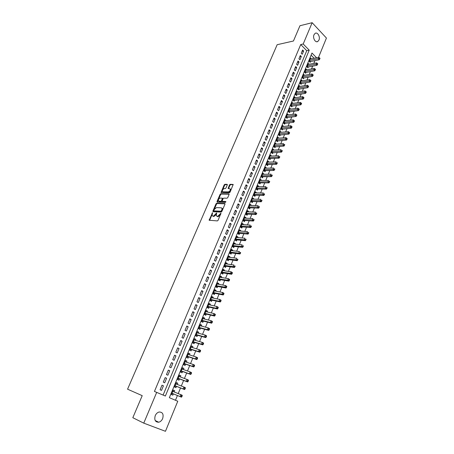 <?xml version="1.0" encoding="UTF-8"?>
<svg xmlns="http://www.w3.org/2000/svg" width="454" height="454" viewBox="0 0 454 454"><rect width="100%" height="100%" fill="white"/><g stroke="black" fill="none" stroke-linecap="round" stroke-linejoin="round"><path stroke-width="0.68" d="M212.506 212.71L209.135 220.235L217.364 220.911L218.09 220.303L220.967 213.244L217.636 216.359L216.274 215.866L216.626 212.926L213.482 216.121L212.818 216.081L212.143 215.639L212.506 212.71M212.529 213.391L209.583 220.394M220.882 213.749L220.428 214.765L219.94 214.43M216.677 213.562L216.246 214.538L215.763 214.203M318.969 40.043L317.783 41.501C315.411 43.062 312.505 37.932 313.992 34.765L315.161 33.329C317.55 31.752 320.445 36.888 318.969 40.043M162.668 418.554C161.772 420.552 160.461 421.777 158.724 422.226C155.262 422.175 154.099 419.984 155.234 415.654C156.131 413.679 157.424 412.465 159.127 412.011C162.617 412.033 163.798 414.218 162.668 418.554M227.295 184.92L227.108 184.313L224.855 184.313L224.151 184.914L221.047 192.519L229.355 192.78L230.07 192.167L233.191 184.455L230.189 184.313L229.474 184.92L228.124 188.467L230.331 188.995C230.45 190.453 229.781 191.418 228.322 191.894L222.999 191.826L222.409 191.457C222.29 190.022 222.954 189.063 224.389 188.575L225.275 188.586L225.978 187.979L227.295 184.92M316.608 57.789L311.983 53.033L169.359 397.698L177.769 401.228L165.46 431.3L143.759 423.139L132.818 417.703L142.215 395.655L127.563 389.186L277.167 44.702L293.449 41.008L299.963 25.73L312.153 22.7L326.437 38.057L318.515 57.42M143.759 423.139L156.692 392.387L165.369 396.03L309.214 50.184L303.198 43.993L312.153 22.7M154.434 391.433L163.094 395.071L306.745 50.695L300.73 44.532L154.434 391.433L156.692 392.387M300.73 44.532L303.198 43.993M216.728 203.21L216.019 203.806L212.898 211.07L213.068 211.712L221.115 212.114L221.836 211.507L224.98 204.13L224.787 203.488L216.728 203.21L217.205 203.545L216.501 204.141L213.306 211.723M217.006 201.514L220.105 194.318L220.809 193.716L228.895 193.858L229.088 194.482L227.755 197.603L227.04 198.211L223.737 198.131L223.022 198.733L222.102 201.287L225.763 201.536L225.388 202.405L217.188 202.138L217.006 201.514L217.489 201.848L220.582 194.658L220.105 194.318M311.285 58.816L310.564 58.084L309.219 61.347L310.201 62.34L310.593 61.386M309.055 64.269L308.317 63.526L306.961 66.806L307.948 67.794L308.345 66.84M306.813 69.751L306.053 68.997L304.691 72.3L305.684 73.281L306.081 72.322M304.555 75.268L303.777 74.501L302.404 77.821L303.408 78.803L303.805 77.833M302.29 80.818L301.49 80.04L300.105 83.377L301.115 84.353L301.518 83.383M300.009 86.402L299.186 85.613L297.796 88.967L298.811 89.937L299.214 88.956M297.716 92.014L296.871 91.214L295.475 94.591L296.496 95.556L296.899 94.568M295.406 97.667L294.538 96.85L293.136 100.249L294.164 101.202L294.572 100.215M293.091 103.347L292.194 102.519L290.781 105.935L291.814 106.889L292.228 105.89M290.759 109.062L289.839 108.222L288.415 111.661L289.459 112.603L289.873 111.605M288.415 114.811L287.467 113.96L286.037 117.416L287.081 118.358L287.501 117.348M286.054 120.599L285.078 119.725L283.642 123.204L284.698 124.141L285.118 123.125M283.688 126.422L282.677 125.531L281.23 129.032L282.297 129.963L282.717 128.942M281.304 132.279L280.266 131.371L278.807 134.895L279.88 135.814L280.3 134.787M277.876 140.672L277.445 141.705L276.373 140.791L277.837 137.25L278.909 138.169L277.411 138.277L285.997 137.641L286.786 138.322L286.542 138.918L286.973 139.293L287.217 138.691L286.786 138.322M276.458 144.1L274.976 144.168M276.469 144.071L275.391 143.158L273.921 146.721L274.999 147.629L275.43 146.591M273.995 150.064L272.525 150.098M274.017 150.013L272.933 149.105L271.452 152.692L272.542 153.594L272.973 152.55M271.52 156.068L270.062 156.057M271.554 155.989L270.459 155.086L268.967 158.696L270.068 159.592L270.499 158.537M269.029 162.106L267.582 162.055M269.074 161.999L267.974 161.108L266.47 164.734L267.576 165.625L268.013 164.564M266.521 168.184L265.085 168.088M266.577 168.048L265.465 167.163L263.956 170.812L265.068 171.697L265.511 170.63M263.995 174.302L262.577 174.16M264.063 174.137L262.951 173.252L261.43 176.929L262.548 177.803L262.991 176.731M261.459 180.454L260.051 180.266M261.538 180.255L260.414 179.387L258.888 183.081L260.011 183.949L260.46 182.871M258.899 186.639L257.509 186.412M258.996 186.418L257.866 185.55L256.328 189.273L257.463 190.135L257.906 189.051M256.334 192.871L254.949 192.598M256.436 192.615L255.301 191.758L253.752 195.498L254.893 196.355L255.341 195.265M253.746 199.136L253.86 198.858L252.379 198.818M253.86 198.858L252.719 198.001L251.158 201.769L252.311 202.615L252.764 201.519M251.141 205.446L251.272 205.129L249.791 205.077M251.272 205.129L250.12 204.289L248.554 208.074L249.711 208.914L250.165 207.813M248.525 211.791L248.667 211.445L247.186 211.377M248.667 211.445L247.504 210.611L245.926 214.424L247.095 215.253L247.555 214.14M245.886 218.175L246.04 217.801L244.564 217.716M246.04 217.801L244.876 216.972L243.287 220.809L244.462 221.631L244.922 220.513M243.236 224.599L243.401 224.197L241.931 224.094M243.401 224.197L242.226 223.374L240.631 227.233L241.812 228.05L242.277 226.926M240.569 231.069L240.751 230.632L239.275 230.513M240.751 230.632L239.564 229.815L237.958 233.702L239.144 234.508L239.616 233.379M237.879 237.573L238.078 237.107L236.608 236.971M238.078 237.107L236.886 236.301L235.268 240.206L236.466 241.012L236.937 239.871M235.178 244.121L235.388 243.622L233.918 243.469M235.388 243.622L234.185 242.822L232.561 246.755L233.765 247.549L234.236 246.403M232.459 250.716L232.681 250.177L231.217 250.006M232.681 250.177L231.472 249.388L229.832 253.349L231.046 254.132L231.523 252.98M229.724 257.344L229.957 256.777L228.493 256.589M229.957 256.777L228.742 255.994L227.091 259.983L228.311 260.755L228.793 259.597M226.966 264.018L227.216 263.422L225.757 263.212M227.216 263.422L225.99 262.645L224.333 266.657L225.564 267.423L226.047 266.254M224.197 270.737L224.458 270.102L222.999 269.88M224.458 270.102L223.22 269.341L221.552 273.376L222.795 274.137L223.277 272.956M221.404 277.502L221.683 276.832L220.224 276.588M221.683 276.832L220.44 276.072L218.76 280.135L220.008 280.89L220.496 279.704M218.595 284.306L218.885 283.602L217.432 283.341M218.885 283.602L217.636 282.853L215.945 286.939L217.199 287.683L217.693 286.491M215.769 291.156L216.076 290.412L214.623 290.134M216.076 290.412L214.816 289.675L213.113 293.789L214.379 294.527L214.873 293.324M212.92 298.051L213.244 297.274L211.797 296.978M213.244 297.274L211.973 296.541L210.264 300.684L211.536 301.411L212.035 300.202M210.06 304.992L210.395 304.174L208.948 303.862M210.395 304.174L209.118 303.454L207.393 307.625L208.675 308.34L209.181 307.125M207.177 311.972L207.529 311.126L206.088 310.791M207.529 311.126L206.241 310.411L204.504 314.611L205.798 315.314L206.303 314.094M204.272 319.003L204.641 318.118L203.205 317.766M204.641 318.118L203.347 317.42L201.599 321.642L202.898 322.34L203.409 321.103M201.355 326.086L201.735 325.16L200.299 324.786M201.735 325.16L200.43 324.468L198.67 328.719L199.981 329.405L200.492 328.163M198.415 333.208L198.812 332.243L197.377 331.851M198.812 332.243L197.496 331.562L195.725 335.841L197.047 336.522L197.564 335.273M195.453 340.381L195.867 339.376L194.437 338.962M195.867 339.376L194.545 338.707L192.763 343.014L194.091 343.684L194.607 342.424M192.473 347.599L192.905 346.561L191.474 346.124M192.905 346.561L191.571 345.897L189.778 350.233L191.117 350.891L191.639 349.625M189.471 354.869L189.92 353.785L188.495 353.331M189.92 353.785L188.58 353.133L186.77 357.502L188.121 358.149L188.648 356.872M186.452 362.184L186.917 361.066L185.499 360.584M186.917 361.066L185.567 360.419L183.745 364.817L185.107 365.453L185.635 364.17M183.416 369.55L183.893 368.393L182.48 367.888M183.893 368.393L182.531 367.757L180.703 372.184L182.071 372.808L182.604 371.52M180.352 376.968L180.851 375.764L179.438 375.242M180.851 375.764L179.478 375.146L177.633 379.601L179.012 380.214L179.551 378.914M177.27 384.436L177.786 383.187L176.379 382.648M177.786 383.187L176.402 382.58L174.552 387.063L175.936 387.671L176.475 386.36M162.004 385.191L160.086 389.759L161.522 390.372L163.434 385.809L162.004 385.191M165.182 377.614L163.275 382.154L164.706 382.779L166.601 378.244L165.182 377.614M168.338 370.095L166.448 374.601L167.861 375.237L169.745 370.731L168.338 370.095M171.47 362.621L169.592 367.099L170.999 367.746L172.872 363.274L171.47 362.621M174.586 355.204L172.719 359.647L174.115 360.3L175.97 355.862L174.586 355.204M177.673 347.832L175.823 352.247L177.208 352.911L179.052 348.502L177.673 347.832M180.749 340.511L178.904 344.898L180.283 345.573L182.116 341.192L180.749 340.511M183.796 333.242L181.969 337.594L183.337 338.281L185.158 333.934L183.796 333.242M186.827 326.017L185.011 330.347L186.367 331.04L188.177 326.721L186.827 326.017M189.834 318.844L188.03 323.14L189.38 323.85L191.174 319.554L189.834 318.844M192.825 311.716L191.032 315.984L192.371 316.699L194.159 312.437L192.825 311.716M195.793 304.634L194.017 308.879L195.345 309.605L197.115 305.366L195.793 304.634M198.744 297.603L196.979 301.819L198.296 302.551L200.055 298.346L198.744 297.603M201.678 290.617L199.919 294.805L201.23 295.548L202.978 291.366L201.678 290.617M204.589 283.676L202.842 287.836L204.141 288.591L205.883 284.437L204.589 283.676M207.478 276.781L205.747 280.913L207.035 281.679L208.766 277.553L207.478 276.781M210.355 269.931L208.63 274.034L209.913 274.806L211.626 270.709L210.355 269.931M213.21 263.127L211.496 267.207L212.767 267.985L214.475 263.91L213.21 263.127M216.042 256.368L214.345 260.42L215.605 261.209L217.301 257.163L216.042 256.368M218.862 249.649L217.171 253.673L218.425 254.473L220.111 250.449L218.862 249.649M221.66 242.975L219.986 246.976L221.229 247.782L222.903 243.787L221.66 242.975M224.441 236.341L222.778 240.319L224.015 241.131L225.678 237.164L224.441 236.341M227.204 229.752L225.553 233.702L226.779 234.525L228.43 230.581L227.204 229.752M229.951 223.209L228.305 227.131L229.525 227.959L231.171 224.043L229.951 223.209M232.681 216.7L231.046 220.599L232.261 221.439L233.889 217.545L232.681 216.7M235.393 210.236L233.77 214.112L234.973 214.958L236.591 211.087L235.393 210.236M238.089 203.818L236.472 207.665L237.669 208.517L239.281 204.675L238.089 203.818M240.768 197.433L239.162 201.258L240.348 202.121L241.948 198.296L240.768 197.433M243.423 191.089L241.834 194.891L243.009 195.759L244.598 191.963L243.423 191.089M246.068 184.789L244.485 188.563L245.659 189.443L247.237 185.669L246.068 184.789M248.696 178.524L247.124 182.275L248.287 183.161L249.859 179.409L248.696 178.524M251.306 172.299L249.745 176.027L250.897 176.918L252.458 173.195L251.306 172.299M253.905 166.113L252.35 169.819L253.497 170.721L255.046 167.015L253.905 166.113M256.482 159.967L254.938 163.65L256.079 164.552L257.617 160.875L256.482 159.967M259.047 153.855L257.509 157.515L258.644 158.429L260.176 154.774L259.047 153.855M261.595 147.783L260.068 151.42L261.192 152.34L262.713 148.708L261.595 147.783M264.126 141.75L262.605 145.365L263.723 146.29L265.238 142.675L264.126 141.75M266.64 135.752L265.13 139.344L266.243 140.275L267.747 136.688L266.64 135.752M269.143 129.787L267.644 133.363L268.745 134.299L270.238 130.729L269.143 129.787M271.628 123.863L270.136 127.415L271.231 128.357L272.718 124.81L271.628 123.863M274.097 117.972L272.616 121.502L273.705 122.455L275.181 118.931L274.097 117.972M276.554 112.121L275.079 115.628L276.163 116.587L277.632 113.08L276.554 112.121M278.994 106.298L277.53 109.789L278.603 110.753L280.067 107.269L278.994 106.298M281.418 100.516L279.965 103.983L281.032 104.953L282.484 101.492L281.418 100.516M283.829 94.767L282.388 98.212L283.449 99.188L284.891 95.749L283.829 94.767M286.23 89.052L284.794 92.48L285.844 93.462L287.28 90.04L286.23 89.052M288.613 83.371L287.183 86.776L288.233 87.764L289.658 84.365L288.613 83.371M290.98 77.725L289.561 81.107L290.6 82.1L292.018 78.718L290.98 77.725M293.335 72.112L291.928 75.472L292.961 76.471L294.368 73.111L293.335 72.112M295.679 66.528L294.277 69.876L295.304 70.875L296.7 67.538L295.679 66.528M298.006 60.984L296.61 64.303L297.631 65.314L299.021 61.994L298.006 60.984M300.321 55.467L298.931 58.77L299.946 59.786L301.331 56.483L300.321 55.467M302.25 54.287L303.624 51.007L302.619 49.98L301.24 53.266L302.25 54.287M175.477 400.263L177.423 395.519M178.212 393.595L180.527 387.954M181.328 386.014L183.609 380.446M184.42 378.483L186.673 372.989M187.491 371.003L189.715 365.578M190.538 363.575L192.74 358.217M193.569 356.197L195.736 350.908M196.576 348.865L198.721 343.65M199.567 341.584L201.684 336.437M202.535 334.354L204.623 329.269M205.486 327.175L207.546 322.153M208.414 320.036L210.446 315.082M211.326 312.948L213.335 308.062M214.214 305.905L216.195 301.081M217.086 298.914L219.044 294.152M219.94 291.962L221.87 287.263M222.778 285.061L224.679 280.419M225.593 278.2L227.471 273.62M228.39 271.384L230.246 266.867M231.171 264.614L232.998 260.159M233.929 257.889L235.739 253.491M236.676 251.204L238.458 246.863M239.4 244.564L241.159 240.279M242.113 237.97L243.849 233.736M244.802 231.409L246.516 227.238M247.475 224.895L249.167 220.78M250.137 218.425L251.805 214.362M252.776 211.99L254.422 207.983M255.398 205.6L257.026 201.644M258.008 199.244L259.609 195.345M260.602 192.933L262.179 189.085M263.178 186.662L264.733 182.86M265.738 180.425L267.275 176.68M268.28 174.228L269.795 170.534M270.805 168.071L272.304 164.427M273.319 161.953L274.795 158.355M275.816 155.87L277.275 152.323M278.296 149.826L279.738 146.33M280.765 143.816L282.184 140.371M283.217 137.846L284.613 134.446M285.657 131.91L287.03 128.556M288.074 126.013L289.436 122.705M290.486 120.145L291.826 116.882M292.875 114.317L294.198 111.099M295.259 108.523L296.558 105.351M297.62 102.763L298.908 99.636M299.969 97.043L301.24 93.955M302.307 91.35L303.556 88.309M304.628 85.692L305.86 82.696M306.938 80.069L308.152 77.112M309.236 74.479L310.434 71.567M311.518 68.917L312.698 66.046M313.788 63.39L314.945 60.564M314.134 58.265L311.104 55.161M174.171 391.95L174.699 390.667L173.309 390.065L171.442 394.583L172.838 395.173L173.383 393.856M169.359 397.698L177.769 401.228M163.094 395.071L165.369 396.03M306.745 50.695L309.214 50.184M174.699 390.667L173.297 390.099M163.434 385.809L161.987 385.225M166.601 378.244L165.154 377.688M169.745 370.731L168.292 370.197M172.872 363.274L171.413 362.763M175.97 355.862L174.512 355.374M179.052 348.502L177.588 348.036M182.116 341.192L180.647 340.75M185.158 333.934L183.683 333.508M188.177 326.721L186.702 326.318M191.174 319.554L189.698 319.173M194.159 312.437L192.672 312.08M197.115 305.366L195.629 305.031M200.055 298.346L198.568 298.028M202.978 291.366L201.485 291.071M205.883 284.437L204.385 284.159M208.766 277.553L207.262 277.292M211.626 270.709L210.128 270.471M214.475 263.91L212.971 263.695M217.301 257.163L215.792 256.964M220.111 250.449L218.601 250.273M222.903 243.787L221.387 243.622M225.678 237.164L224.157 237.022M228.43 230.581L226.915 230.456M231.171 224.043L229.65 223.936M233.889 217.545L232.369 217.455M236.591 211.087L235.064 211.019M239.281 204.675L237.748 204.618M241.948 198.296L240.416 198.262M244.598 191.963L243.066 191.946M247.237 185.669L245.705 185.663M249.859 179.409L248.321 179.426M252.458 173.195L250.92 173.224M255.046 167.015L253.508 167.061M257.617 160.875L256.073 160.937M260.176 154.774L258.627 154.848M262.713 148.708L261.169 148.798M265.238 142.675L263.689 142.783M267.747 136.688L266.197 136.807M270.238 130.729L268.689 130.865M272.718 124.81L271.163 124.963M275.181 118.931L273.626 119.096M277.632 113.08L276.072 113.262M280.067 107.269L278.506 107.462M282.484 101.492L280.924 101.696M284.891 95.749L283.33 95.97M287.28 90.04L285.719 90.272M289.658 84.365L288.091 84.609M292.018 78.718L290.452 78.985M294.368 73.111L292.802 73.389M296.7 67.538L295.134 67.822M299.021 61.994L297.455 62.294M301.331 56.483L299.759 56.795M303.624 51.007L302.052 51.33M216.246 214.538L213.97 216.45L213.306 216.41M220.428 214.765L218.124 216.694L217.449 216.654M225.048 203.823L217.205 203.545M213.806 210.423L213.925 210.866L220.99 211.212L221.881 209.879L221.995 208.273L221.285 207.819L216.456 207.614L214.192 209.527L213.806 210.423M221.938 208.176L222.477 208.613L222.364 210.219L221.473 211.547L214.407 211.201M229.156 194.198L221.285 194.057L220.582 194.658M222.295 201.428L225.933 201.865M220.349 198.046C218.902 198.523 218.238 199.493 218.363 200.957L220.797 201.383L221.512 200.776L222.432 198.228L220.349 198.046M218.851 201.315L219.418 201.661L218.942 201.321M222.715 198.432L222.869 199.056L221.989 201.116L221.28 201.718L219.418 201.661M217.489 201.848L217.415 202.143M222.886 191.815L223.47 192.167L222.999 191.826M230.326 188.977L230.808 189.341C230.921 190.799 230.252 191.764 228.799 192.241L223.47 192.167M233.225 184.664L230.655 184.664L229.945 185.272L228.566 188.609M227.363 184.659L225.326 184.659L224.622 185.26L221.49 192.655M173.683 391.751L173.014 390.781M171.72 393.913L173.019 393.709L181.447 397.171L180.039 396.569L180.828 394.657L172.764 391.382M171.987 393.26L180.039 396.569L181.872 396.665L182.185 395.899L181.623 395.661L181.311 396.427M181.623 395.661L180.828 394.657L182.224 395.258L182.185 395.899M181.872 396.665L181.447 397.171M176.725 384.22L176.095 383.318M174.813 386.433L176.112 386.218L184.562 389.543L183.166 388.936L183.944 387.035L175.863 383.885M175.091 385.752L183.166 388.936L184.988 389.033L185.3 388.272L184.744 388.028L184.432 388.789M184.744 388.028L183.944 387.035L185.334 387.648L185.3 388.272M184.988 389.033L184.562 389.543M179.756 376.746L179.16 375.912M177.883 379.005L179.182 378.778L187.655 381.967L186.271 381.349L187.042 379.459L178.944 376.44M178.172 378.296L186.271 381.349L188.087 381.451L188.393 380.696L187.843 380.446L187.536 381.201M187.843 380.446L187.042 379.459L188.421 380.083L188.393 380.696M188.087 381.451L187.655 381.967M182.763 369.318L182.202 368.557M180.93 371.627L182.236 371.383L190.725 374.448L189.352 373.818L190.124 371.94L182.06 369.068M181.237 370.89L189.352 373.818L191.162 373.92L191.469 373.165L190.918 372.916L190.612 373.665M190.918 372.916L190.124 371.94L191.492 372.575L191.469 373.165M191.162 373.92L190.725 374.448M185.748 361.946L185.226 361.248M183.961 364.295L185.266 364.046L193.779 366.98L192.417 366.333L193.177 364.471L185.033 361.702M184.279 363.535L192.417 366.333L194.216 366.44L194.522 365.691L193.977 365.436L193.671 366.179M193.977 365.436L193.177 364.471L194.539 365.118L194.522 365.691M194.216 366.44L193.779 366.98M188.716 354.619L188.223 353.989M186.974 357.02L188.274 356.753L196.809 359.557L195.458 358.904L196.213 357.054L188.052 354.409M187.298 356.225L195.458 358.904L197.252 359.006L197.552 358.268L197.013 358.007L196.707 358.745M197.013 358.007L196.213 357.054L197.564 357.707L197.552 358.268M197.252 359.006L196.809 359.557M191.662 347.35L191.208 346.777M189.965 349.784L191.265 349.512L199.817 352.185L198.477 351.521L199.227 349.682L191.049 347.157M190.3 348.967L198.477 351.521L200.265 351.629L200.566 350.897L200.027 350.63L199.726 351.362M200.027 350.63L199.227 349.682L200.572 350.352L200.566 350.897M200.265 351.629L199.817 352.185M194.584 340.125L194.17 339.609M192.933 342.6L194.238 342.316L202.807 344.864L201.474 344.189L202.223 342.367L194.023 339.961M193.285 341.754L201.474 344.189L203.256 344.302L203.557 343.57L203.023 343.298L202.722 344.03M203.023 343.298L202.223 342.367L203.557 343.042L203.557 343.57M203.256 344.302L202.807 344.864M197.496 332.952L197.11 332.493M195.884 335.466L197.189 335.166L205.781 337.594L204.453 336.908L205.197 335.097L196.979 332.81M196.242 334.592L204.453 336.908L206.23 337.021L206.525 336.295L205.997 336.022L205.702 336.749M205.997 336.022L205.197 335.097L206.519 335.784L206.525 336.295M206.23 337.021L205.781 337.594M200.379 325.824L200.032 325.422M198.812 328.373L200.123 328.066L208.732 330.37L207.416 329.678L208.153 327.873L199.919 325.705M199.187 327.476L207.416 329.678L209.181 329.791L209.476 329.071L208.953 328.792L208.658 329.513M208.953 328.792L208.153 327.873L209.464 328.571L209.476 329.071M209.181 329.791L208.732 330.37M203.244 318.748L202.938 318.402M201.729 321.33L203.034 321.012L211.66 323.197L210.355 322.493L211.087 320.706L202.836 318.646M202.109 320.405L210.355 322.493L212.114 322.607L212.41 321.892L211.887 321.608L211.592 322.323M211.887 321.608L211.087 320.706L212.393 321.409L212.41 321.892M212.114 322.607L211.66 323.197M206.093 311.722L205.827 311.421M204.618 314.333L205.929 314.003L214.572 316.069L213.278 315.354L214.004 313.578L205.736 311.637M205.015 313.385L213.278 315.354L215.031 315.473L215.321 314.764L214.804 314.474L214.509 315.184M214.804 314.474L214.004 313.578L215.298 314.293L215.321 314.764M215.031 315.473L214.572 316.069M207.495 307.381L208.8 307.04L217.466 308.992L216.178 308.266L216.898 306.501L208.613 304.668M207.898 306.41L216.178 308.266L217.926 308.385L218.209 307.676L217.699 307.386L217.409 308.096M217.699 307.386L216.898 306.501L218.181 307.227L218.209 307.676M217.926 308.385L217.466 308.992M210.35 300.474L211.66 300.122L220.338 301.955L219.061 301.223L219.776 299.47L211.479 297.75M210.764 299.475L219.061 301.223L220.797 301.343L221.087 300.644L220.576 300.349L220.286 301.047M220.576 300.349L219.776 299.47L221.053 300.207L221.087 300.644M220.797 301.343L220.338 301.955M213.187 293.613L214.498 293.25L223.192 294.969L221.921 294.226L222.636 292.484L214.316 290.878M213.613 292.592L221.921 294.226L223.657 294.351L223.941 293.653L223.43 293.352L223.147 294.05M223.43 293.352L222.636 292.484L223.901 293.233L223.941 293.653M223.657 294.351L223.192 294.969M216.008 286.797L217.318 286.423L226.024 288.029L224.764 287.274L225.473 285.543L217.143 284.045M216.439 285.748L226.495 287.399L226.773 286.707L226.274 286.406L225.99 287.098M226.274 286.406L225.473 285.543L226.733 286.298L226.773 286.707M226.495 287.399L226.024 288.029M218.805 280.022L220.116 279.636L228.844 281.134L227.59 280.373L228.294 278.654L219.952 277.258M219.248 278.949L229.31 280.498L229.593 279.812L229.094 279.505L228.81 280.192M229.094 279.505L228.294 278.654L229.542 279.414L229.593 279.812M229.31 280.498L228.844 281.134M221.592 273.291L222.903 272.899L231.642 274.284L230.399 273.512L231.097 271.804L222.738 270.516M222.04 272.196L232.113 273.637L232.391 272.956L231.898 272.644L231.614 273.331M231.898 272.644L231.097 271.804L232.334 272.576L232.391 272.956M232.113 273.637L231.642 274.284M224.355 266.6L225.666 266.197L234.417 267.474L233.186 266.697L233.884 265L225.507 263.814M224.815 265.488L234.894 266.827L235.172 266.146L234.678 265.834L234.4 266.515M234.678 265.834L235.172 266.146M234.894 266.827L234.417 267.474M227.102 259.955L228.413 259.546L237.181 260.715L235.955 259.926L236.648 258.241L228.26 257.157M227.573 258.82L237.658 260.057L237.936 259.382L237.442 259.064L237.17 259.739M237.442 259.064L237.936 259.382M237.658 260.057L237.181 260.715M229.838 253.349L231.143 252.935L239.928 253.996L238.713 253.201L239.394 251.522L230.995 250.54M230.314 252.191L240.404 253.332L240.677 252.662L240.194 252.339L239.916 253.014M240.194 252.339L240.677 252.662M240.404 253.332L239.928 253.996M232.59 246.777L233.855 246.363L242.652 247.322L241.443 246.516L242.124 244.854L233.714 243.968M233.033 245.608L243.134 246.647L243.406 245.983L242.924 245.659L242.652 246.323M242.924 245.659L243.406 245.983M243.134 246.647L242.652 247.322M235.32 240.245L236.551 239.831L245.364 240.688L244.161 239.877L244.842 238.219L236.415 237.436M235.739 239.065L245.847 240.007L246.113 239.349L245.637 239.02L245.364 239.684M245.637 239.02L246.113 239.349M245.847 240.007L245.364 240.688M238.032 233.753L239.23 233.345L248.054 234.099L246.863 233.277L247.538 231.631L239.093 230.95M238.429 232.567L248.06 233.084L248.537 233.413L248.809 232.754L248.332 232.425L248.06 233.084M248.332 232.425L248.809 232.754M248.537 233.413L248.054 234.099M240.728 227.301L241.897 226.898L250.727 227.55L249.547 226.722L250.216 225.088L241.761 224.497M241.097 226.103L250.744 226.523L251.215 226.858L251.482 226.206L251.011 225.871L250.744 226.523M251.011 225.871L251.482 226.206M251.215 226.858L250.727 227.55M243.406 220.888L244.541 220.491L253.389 221.041L252.214 220.207L252.878 218.584L244.411 218.09M243.753 219.685L253.406 220.008L253.877 220.343L254.138 219.696L253.673 219.361L253.406 220.008M253.673 219.361L254.138 219.696M253.877 220.343L253.389 221.041M246.062 214.515L247.169 214.123L256.028 214.577L254.859 213.732L255.523 212.12L247.044 211.717M246.391 213.306L256.05 213.533L256.516 213.874L256.782 213.227L256.317 212.886L256.05 213.533M256.317 212.886L256.782 213.227M256.516 213.874L256.028 214.577M248.707 208.187L249.779 207.796L258.649 208.153L257.492 207.302L258.15 205.696L249.66 205.39M249.008 206.967L258.684 207.098L259.143 207.444L259.404 206.803L258.945 206.457L258.684 207.098M258.945 206.457L259.404 206.803M259.143 207.444L258.649 208.153M251.329 201.894L252.379 201.508L261.26 201.769L260.108 200.906L260.761 199.317L252.265 199.102M251.612 200.668L261.294 200.708L261.754 201.048L262.015 200.413L261.555 200.066L261.294 200.708M261.555 200.066L262.015 200.413M261.754 201.048L261.26 201.769M253.934 195.64L254.961 195.254L263.848 195.424L262.707 194.556L263.354 192.973L254.847 192.848M254.206 194.408L263.887 194.352L264.347 194.698L264.608 194.068L264.149 193.722L263.887 194.352M264.149 193.722L264.608 194.068M264.347 194.698L263.848 195.424M256.527 189.426L257.52 189.046L266.424 189.119L265.289 188.245L265.936 186.673L257.418 186.634M256.777 188.183L266.47 188.041L266.924 188.387L267.179 187.763L266.725 187.411L266.47 188.041M266.725 187.411L267.179 187.763M266.924 188.387L266.424 189.119M259.098 183.246L260.074 182.871L268.984 182.854L267.854 181.969L268.496 180.408L259.972 180.459M259.33 182.003L269.035 181.765L269.483 182.116L269.738 181.492L269.29 181.14L269.035 181.765M269.29 181.14L269.738 181.492M269.483 182.116L268.984 182.854M261.657 177.105L262.605 176.737L271.526 176.629L270.408 175.738L271.044 174.183L262.508 174.325M261.873 175.857L271.583 175.528L272.031 175.885L272.286 175.267L271.838 174.909L271.583 175.528M271.838 174.909L272.286 175.267M272.031 175.885L271.526 176.629M264.2 171.005L265.125 170.642L274.057 170.437L272.945 169.541L273.575 167.997L265.028 168.224M264.398 169.745L274.114 169.331L274.562 169.694L274.812 169.075L274.369 168.718L274.114 169.331M274.369 168.718L274.812 169.075M274.562 169.694L274.057 170.437M266.725 164.938L267.627 164.581L276.565 164.291L275.464 163.383L276.089 161.851L267.537 162.163M266.912 163.673L276.634 163.173L277.071 163.536L277.326 162.924L276.883 162.56L276.634 163.173M276.883 162.56L277.326 162.924M277.071 163.536L276.565 164.291M269.233 158.911L270.113 158.554L279.062 158.179L277.967 157.266L278.591 155.745L270.028 156.136M269.404 157.64L279.131 157.056L279.573 157.419L279.823 156.812L279.38 156.443L279.131 157.056M279.38 156.443L279.823 156.812M279.573 157.419L279.062 158.179M271.725 152.919L281.542 152.101L280.453 151.188L281.071 149.672L272.502 150.149M271.884 151.642L281.616 150.972L282.053 151.341L282.303 150.734L281.866 150.365L281.616 150.972M281.866 150.365L282.303 150.734M282.053 151.341L281.542 152.101M274.205 146.965L284.011 146.069L282.927 145.144L283.546 143.634L274.965 144.196M274.347 145.683L284.091 144.928L284.522 145.297L284.766 144.695L284.335 144.327L284.091 144.928M284.335 144.327L284.766 144.695M284.522 145.297L284.011 146.069M276.668 141.041L286.463 140.065L285.384 139.134L285.997 137.641M276.798 139.758L286.542 138.918M286.973 139.293L286.463 140.065M279.114 135.156L288.897 134.1L287.83 133.164L288.438 131.677L279.84 132.398M279.233 133.868L288.982 132.948L289.414 133.323L289.652 132.727L289.226 132.352L288.982 132.948M288.438 131.677L289.226 132.352M289.414 133.323L288.897 134.1M281.548 129.311L291.32 128.176L290.259 127.233L290.861 125.752L282.257 126.552M281.656 128.011L291.411 127.012L291.837 127.387L292.075 126.797L291.65 126.422L291.411 127.012M290.861 125.752L291.65 126.422M291.837 127.387L291.32 128.176M283.966 123.494L293.727 122.285L292.671 121.332L293.273 119.862L284.658 120.741M284.062 122.188L293.823 121.11L294.243 121.49L294.481 120.906L294.061 120.526L293.823 121.11M293.273 119.862L294.061 120.526M294.243 121.49L293.727 122.285M286.366 117.717L296.116 116.428L295.072 115.469L295.668 114.011L287.047 114.964M286.451 116.406L296.218 115.248L296.638 115.628L296.876 115.049L296.456 114.663L296.218 115.248M295.668 114.011L296.456 114.663M296.638 115.628L296.116 116.428M288.755 111.968L298.494 110.606L297.455 109.641L298.045 108.194L289.425 109.221M288.829 110.657L298.601 109.42L299.016 109.806L299.254 109.227L298.834 108.841L298.601 109.42M298.045 108.194L298.834 108.841M299.016 109.806L298.494 110.606M291.127 106.253L300.86 104.817L299.822 103.853L300.412 102.405L291.786 103.512M291.196 104.936L300.968 103.626L301.382 104.011L301.615 103.438L301.201 103.047L300.968 103.626M300.412 102.405L301.201 103.047M301.382 104.011L300.86 104.817M293.488 100.578L303.21 99.068L302.182 98.092L302.767 96.657L294.13 97.837M293.545 99.256L303.317 97.865L303.732 98.257L303.964 97.684L303.556 97.292L303.317 97.865M302.767 96.657L303.556 97.292M303.732 98.257L303.21 99.068M295.832 94.931L305.542 93.348L304.521 92.366L305.105 90.942L296.462 92.196M295.877 93.603L305.661 92.139L306.07 92.537L306.302 91.963L305.894 91.572L305.661 92.139M305.105 90.942L305.894 91.572M306.07 92.537L305.542 93.348M298.164 89.319L307.863 87.667L306.853 86.68L307.432 85.261L298.783 86.589M298.204 87.985L307.982 86.453L308.391 86.845L308.624 86.277L308.215 85.885L307.982 86.453M307.432 85.261L308.215 85.885M308.391 86.845L307.863 87.667M300.48 83.74L310.173 82.015L309.163 81.022L309.741 79.615L301.087 81.011M300.508 82.407L310.298 80.795L310.701 81.192L310.928 80.625L310.525 80.227L310.298 80.795M309.741 79.615L310.525 80.227M310.701 81.192L310.173 82.015M302.784 78.196L312.466 76.397L311.467 75.404L312.04 74.002L303.38 75.472M302.807 76.851L312.596 75.171L312.993 75.568L313.226 75.012L312.823 74.609L312.596 75.171M312.04 74.002L312.823 74.609M312.993 75.568L312.466 76.397M305.077 72.68L314.747 70.813L313.754 69.814L314.321 68.418L305.656 69.961M305.088 71.335L314.877 69.581L315.275 69.984L315.507 69.422L315.104 69.025L314.877 69.581M314.321 68.418L315.104 69.025M315.275 69.984L314.747 70.813M307.352 67.198L317.017 65.263L316.024 64.258L316.591 62.873L307.92 64.479M307.358 65.847L317.153 64.02L317.545 64.428L317.772 63.872L317.374 63.469L317.153 64.02M316.591 62.873L317.374 63.469M317.545 64.428L317.017 65.263M309.617 61.744L319.27 59.746L318.288 58.731L318.85 57.357L310.173 59.031M309.611 60.393L319.406 58.498L319.803 58.901L320.025 58.35L319.633 57.947L319.406 58.498M318.85 57.357L319.633 57.947M319.803 58.901L319.27 59.746M212.495 213.459L212.012 213.125M220.797 213.902L220.309 213.567M216.615 213.675L216.127 213.346M213.97 216.45L213.482 216.121M218.124 216.694L217.636 216.359M209.657 220.054L209.169 219.725M213.38 211.405L212.898 211.07M216.501 204.141L216.019 203.806M221.473 211.547L220.99 211.212M221.978 211.127L221.495 210.787M222.364 210.219L221.881 209.879M221.285 194.057L220.809 193.716M222.801 201.769L222.324 201.428M221.28 201.718L220.797 201.383M221.989 201.116L221.512 200.776M222.869 199.056L222.392 198.716M228.799 192.241L228.322 191.894M228.634 188.342L228.158 187.996M229.945 185.272L229.474 184.92M230.655 184.664L230.189 184.313M221.558 192.382L221.087 192.042M224.622 185.26L224.151 184.914M225.326 184.659L224.855 184.313M172.826 393.692L171.964 393.323M173.019 393.709L171.987 393.266M173.644 391.706L172.781 391.337M175.919 386.201L175.062 385.826M176.112 386.218L175.085 385.769M176.583 384.163L175.874 383.857M178.989 378.767L178.138 378.386M179.182 378.778L178.167 378.318M182.043 371.378L181.197 370.992M182.236 371.383L181.225 370.924M185.073 364.04L184.233 363.643M185.266 364.046L184.262 363.575M188.081 356.748L187.247 356.35M188.274 356.753L187.281 356.271M191.072 349.506L190.243 349.098M191.265 349.512L190.277 349.024M194.045 342.316L193.222 341.902M194.238 342.316L193.256 341.817M196.996 335.171L196.179 334.751M197.189 335.166L196.213 334.666M199.925 328.072L199.119 327.646M200.123 328.066L199.153 327.555M202.842 321.018L202.036 320.586M203.034 321.012L202.075 320.496M205.73 314.009L204.936 313.572M205.929 314.003L204.975 313.481M208.607 307.052L207.813 306.609M208.8 307.04L207.853 306.512M211.462 300.134L210.673 299.685M211.66 300.122L210.718 299.583M214.299 293.267L213.516 292.813M214.498 293.25L213.562 292.705M217.12 286.44L216.342 285.98M217.318 286.423L216.388 285.872M219.923 279.658L219.151 279.193M220.116 279.636L219.197 279.079M222.704 272.916L221.938 272.445M222.903 272.899L221.983 272.332M225.468 266.22L224.707 265.743M225.666 266.197L224.758 265.63M228.214 259.569L227.46 259.086M228.413 259.546L227.511 258.967M230.944 252.957L230.195 252.469M231.143 252.935L230.246 252.35M233.662 246.391L232.913 245.898M233.855 246.363L232.964 245.773M236.358 239.86L235.615 239.366M236.551 239.831L235.666 239.241M239.037 233.373L238.299 232.874M239.23 233.345L238.356 232.743M241.698 226.932L240.966 226.421M241.897 226.898L241.023 226.291M244.343 220.525L243.616 220.014M244.541 220.491L243.673 219.878M246.97 214.157L246.25 213.641M247.169 214.123L246.306 213.505M249.581 207.836L248.866 207.313M249.779 207.796L248.928 207.172M252.18 201.548L251.471 201.02M252.379 201.508L251.527 200.878M254.762 195.299L254.053 194.766M254.961 195.254L254.115 194.624M257.327 189.091L256.623 188.552M257.52 189.046L256.686 188.404M259.875 182.917L259.177 182.377M260.074 182.871L259.24 182.23M262.406 176.782L261.714 176.243M262.605 176.737L261.776 176.09M264.926 170.687L264.234 170.142M265.125 170.642L264.302 169.983M267.429 164.626L266.742 164.076M267.627 164.581L266.81 163.922M269.914 158.605L269.233 158.049M270.113 158.554L269.301 157.89M272.383 152.618L271.713 152.062M272.587 152.567L271.781 151.897M274.84 146.67L274.171 146.109M275.045 146.614L274.239 145.944M277.286 140.757L276.622 140.19M277.485 140.7L276.69 140.019M279.715 134.878L279.051 134.305M279.914 134.821L279.125 134.134M282.127 129.032L281.469 128.459M282.326 128.976L281.542 128.289M284.527 123.227L283.875 122.648M284.726 123.165L283.943 122.472M286.911 117.45L286.264 116.865M287.11 117.387L286.332 116.695M289.283 111.712L288.636 111.122M289.482 111.65L288.71 110.946M291.638 106.003L290.997 105.413M291.837 105.941L291.071 105.237M293.982 100.328L293.346 99.738M294.181 100.266L293.42 99.557M296.309 94.693L295.679 94.097M296.507 94.625L295.753 93.91M298.624 89.086L297.994 88.485M298.823 89.018L298.074 88.297M300.928 83.513L300.304 82.906M301.127 83.44L300.378 82.719M303.215 77.969L302.597 77.362M303.414 77.901L302.676 77.174M305.491 72.458L304.872 71.851M305.69 72.39L304.952 71.658M307.755 66.982L307.142 66.369M307.954 66.908L307.222 66.176M310.003 61.54L309.395 60.921M310.201 61.46L309.475 60.728M317.783 41.501L316.705 41.734M158.724 422.226L155.211 420.54M222.477 208.613L221.995 208.273M222.908 198.568L222.432 198.228M230.808 189.341L230.331 188.995"/></g></svg>
